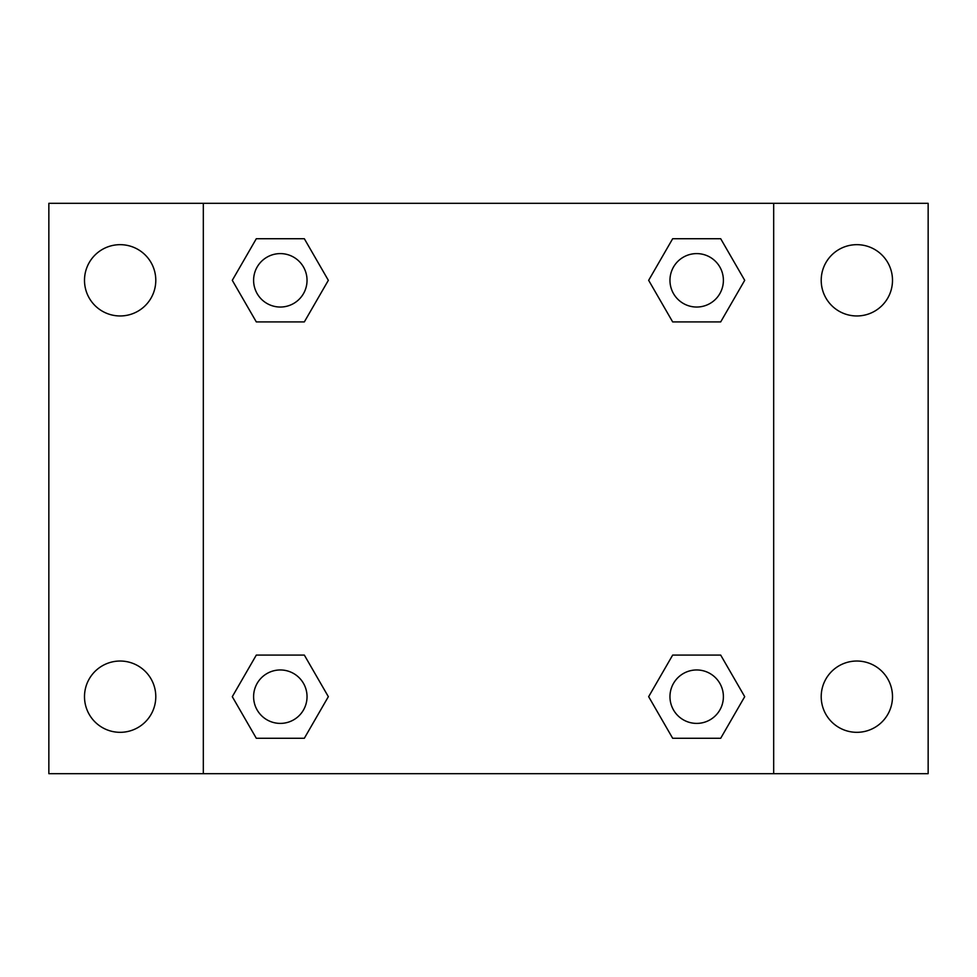 <?xml version="1.0" encoding="UTF-8"?>
<svg xmlns="http://www.w3.org/2000/svg" width="977" height="977" viewBox="0 0 977 977"><rect width="100%" height="100%" fill="white"/><g stroke="black" fill="none" stroke-linecap="round" stroke-linejoin="round"><path stroke-width="1.47" d="M120.147 732.323A35.648 35.648 0 0 0 151.02 678.856A35.648 35.648 0 0 0 89.273 678.856A35.648 35.648 0 0 0 120.147 732.323M856.853 732.323A35.648 35.648 0 0 0 887.727 678.856A35.648 35.648 0 0 0 825.98 678.856A35.648 35.648 0 0 0 856.853 732.323M856.853 315.962A35.648 35.648 0 0 0 887.727 262.495A35.648 35.648 0 0 0 825.98 262.495A35.648 35.648 0 0 0 856.853 315.962M120.147 315.962A35.648 35.648 0 0 0 151.02 262.495A35.648 35.648 0 0 0 89.273 262.495A35.648 35.648 0 0 0 120.147 315.962M928.15 773.674L48.85 773.674L48.85 203.326L928.15 203.326L928.15 773.674M256.304 655.091L304.335 655.091L328.345 696.674L304.335 738.27L256.304 738.27L232.294 696.674L256.304 655.091L304.335 655.091L256.304 655.091M672.664 238.73L720.696 238.73L744.706 280.326L720.696 321.909L672.664 321.909L648.655 280.326L672.664 238.73L720.696 238.73L672.664 238.73M203.326 773.674L203.326 203.326M773.674 203.326L773.674 773.674M256.304 238.73L304.335 238.73L328.345 280.326L304.335 321.909L256.304 321.909L232.294 280.326L256.304 238.73L304.335 238.73L256.304 238.73M672.664 655.091L720.696 655.091L744.706 696.674L720.696 738.27L672.664 738.27L648.655 696.674L672.664 655.091L720.696 655.091L672.664 655.091M720.696 738.27L672.664 738.27L720.696 738.27M723.395 696.674A26.709 26.709 0 0 0 683.326 673.544A26.709 26.709 0 0 0 683.326 719.817A26.709 26.709 0 0 0 723.395 696.674M304.335 738.27L256.304 738.27L304.335 738.27M307.034 696.674A26.709 26.709 0 0 0 266.965 673.544A26.709 26.709 0 0 0 266.965 719.817A26.709 26.709 0 0 0 307.034 696.674M720.696 321.909L672.664 321.909L720.696 321.909M723.395 280.326A26.709 26.709 0 0 0 683.326 257.183A26.709 26.709 0 0 0 683.326 303.456A26.709 26.709 0 0 0 723.395 280.326M304.335 321.909L256.304 321.909L304.335 321.909M307.034 280.326A26.709 26.709 0 0 0 266.965 257.183A26.709 26.709 0 0 0 266.965 303.456A26.709 26.709 0 0 0 307.034 280.326"/></g></svg>
